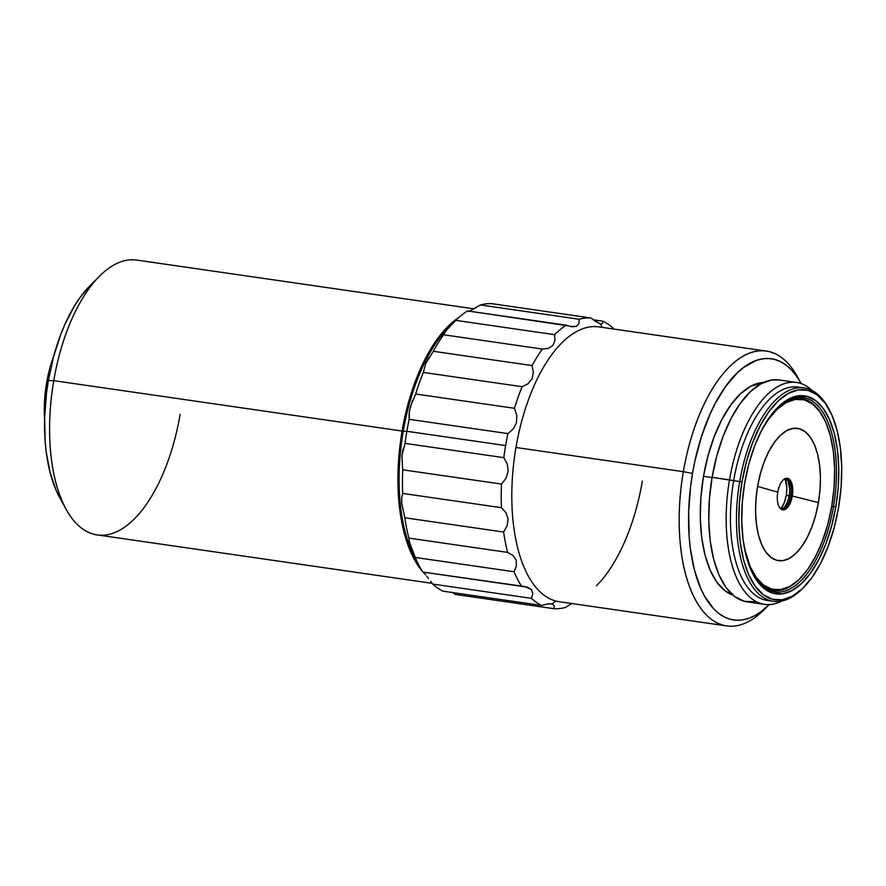 <?xml version="1.0" encoding="UTF-8"?>
<svg xmlns="http://www.w3.org/2000/svg" width="886" height="886" viewBox="0 0 886 886"><rect width="100%" height="100%" fill="white"/><g stroke="black" fill="none" stroke-linecap="round" stroke-linejoin="round"><path stroke-width="1.33" d="M417.594 562.643A137.972 64.645 -81.8 0 1 403.252 431.238L402.1 431.028A138.836 65.043 98.2 0 0 422.367 571.304A138.836 65.043 -81.8 0 1 402.1 431.028L53.758 380.659A138.836 65.043 98.2 0 0 97.083 534.889L432.18 583.342M425.657 574.837A138.836 65.043 -81.8 0 1 423.043 572.079A138.836 65.043 98.2 0 0 425.657 574.837M59.949 497.976L56.195 490.445L50.137 472.714L46.227 452.026L45.12 440.829L44.654 417.228L46.537 392.819L48.342 380.592L53.758 380.659L48.342 380.592A125.901 58.985 98.2 0 0 59.406 497.013L65.974 509.04A138.836 65.043 -81.8 0 1 53.758 380.659A138.836 65.043 -81.8 0 1 99.653 276.055L89.962 285.735A125.901 58.985 98.2 0 0 48.342 380.592L53.57 356.704L60.813 334.321L65.099 323.966L74.789 305.426L80.105 297.419L90.007 285.68M180.146 414.316A138.836 65.043 -81.8 0 1 65.974 509.04M601.528 323.933L600.077 323.789L602.369 327.388L600.077 323.789L590.862 317.985A146.6 68.687 98.2 0 0 579.2 319.248L578.935 323.6L576.498 326.336L571.968 326.812L566.254 325.184A146.6 68.687 98.2 0 0 554.57 334.653L554.924 340.589L552.864 345.474L548.368 348.364L542.376 349.062A146.6 68.687 98.2 0 0 532.087 365.575L533.339 372.441L532.032 378.887L527.99 383.826L522.12 386.706A146.6 68.687 98.2 0 0 514.456 408.302L516.793 415.301L516.516 422.544L513.293 428.924L507.933 433.597L409.155 419.322A146.6 68.687 98.2 0 0 406.862 431.283L403.252 431.238A137.972 64.645 98.2 0 0 415.379 558.822L419.754 566.841A146.6 68.687 -81.8 0 1 415.268 557.46L409.853 544.746L408.856 538.101A146.6 68.687 -81.8 0 1 404.858 517.778L401.768 503.636L401.735 497.611L402.665 493.413A146.6 68.687 -81.8 0 1 402.731 469.801L401.879 455.869L405.046 443.377A146.6 68.687 -81.8 0 1 406.862 431.283L505.64 445.569A146.6 68.687 98.2 0 0 503.813 457.652L507.279 463.998L508.199 471.197L506.05 478.23L501.498 484.077A146.6 68.687 98.2 0 0 501.443 507.7L505.95 512.662L508.077 518.963L507.135 525.775L503.625 532.054A146.6 68.687 98.2 0 0 507.623 552.388L512.95 555.422L516.161 560.085L516.416 565.844L514.035 571.747A146.6 68.687 98.2 0 0 521.61 586.333L527.447 587.13L531.478 589.611L532.774 593.598L531.489 598.36A146.6 68.687 98.2 0 0 541.723 605.448L547.692 603.942L552.188 603.964L555.788 601.007A138.836 65.043 -81.8 0 1 515.962 447.485A138.836 65.043 -81.8 0 1 599.058 326.912M524.911 586.565L422.844 572.057L521.61 586.333A146.6 68.687 -81.8 0 1 514.035 571.747L415.268 557.46A146.6 68.687 98.2 0 0 422.844 572.057A146.6 68.687 -81.8 0 1 419.754 566.841M424.006 572.865L425.18 574.261L424.006 572.865M426.731 576.188L428.569 578.547L426.731 576.188M430.596 581.216L432.711 584.073L430.596 581.216M541.723 605.448L442.956 591.161A146.6 68.687 -81.8 0 1 432.711 584.073A146.6 68.687 98.2 0 0 442.956 591.161L541.723 605.448A146.6 68.687 -81.8 0 1 531.489 598.36L432.711 584.073L531.489 598.36L532.774 593.598L531.478 589.611L524.933 586.565M763.876 609.9A138.836 65.043 -81.8 0 1 726.664 625.915A138.836 65.043 -81.8 0 1 683.339 471.684L515.962 447.485A138.836 65.043 98.2 0 0 555.788 601.007L552.188 603.964L554.237 605.681L553.861 608.682L455.094 594.395L452.502 592.346M507.933 433.597A146.6 68.687 98.2 0 0 505.64 445.569A146.6 68.687 -81.8 0 1 507.933 433.597L409.155 419.322L409.066 413.884L410.196 407.217L415.689 394.015L514.456 408.302L516.793 415.301L516.516 422.544L513.293 428.924L507.933 433.597M559.321 601.727A138.836 65.043 -81.8 0 1 555.788 601.007A138.836 65.043 98.2 0 0 559.287 601.716L726.664 625.915M799.25 380.293A138.836 65.043 98.2 0 0 797.522 376.96A138.836 65.043 98.2 0 0 683.339 471.684A138.836 65.043 98.2 0 0 696.695 602.103A138.836 65.043 98.2 0 0 763.832 609.945L769.004 604.784A131.936 61.81 -81.8 0 1 705.212 597.33A131.936 61.81 -81.8 0 1 692.52 473.401L683.339 471.684L692.52 473.401L690.626 486.204L688.655 511.798L689.142 536.517L690.305 548.257L694.402 569.931L700.737 588.514L704.68 596.411L713.883 609.047L719.078 613.666L724.582 617.088L730.363 619.281L736.355 620.222L742.501 619.901L748.748 618.328L755.038 615.515L761.295 611.484L769.181 604.606A131.936 61.81 -81.8 0 1 769.004 604.784M44.599 419.499L44.732 397.98L46.581 383.062L47.922 383.084L46.581 383.062A76.75 35.961 98.2 0 0 44.599 419.488M712.056 477.565L703.506 476.325A107.793 50.502 98.2 0 0 732.822 595.027L725.202 590.929L717.029 582.434L710.229 570.374L705.046 555.19L701.701 537.481L700.294 517.933L700.915 497.279L703.506 476.325L712.056 477.565M770.344 600.675A107.793 50.502 -81.8 0 1 733.663 480.688L712.1 477.321A112.101 52.518 98.2 0 0 747.086 601.86L764.507 604.385A112.101 52.518 -81.8 0 1 729.521 479.847A112.101 52.518 98.2 0 0 781.862 601.018A112.101 52.518 -81.8 0 1 764.507 604.385M829.218 409.609L828.344 408.003A107.793 50.502 98.2 0 0 739.699 481.552L733.663 480.688A107.793 50.502 98.2 0 0 767.298 600.431L773.334 601.295A107.793 50.502 -81.8 0 1 739.699 481.552L741.992 481.984L739.433 502.606L738.835 522.928L740.209 542.166L743.509 559.587L748.604 574.527L755.304 586.399L763.344 594.75L772.415 599.268L782.183 599.767L792.25 596.234L802.251 588.802L811.786 577.761L820.491 563.54L828.033 546.673L834.136 527.812L838.544 507.689L841.102 487.067L841.7 466.745L840.327 447.508L837.026 430.087L831.932 415.146L825.231 403.274L817.191 394.923L808.121 390.405L798.352 389.906L788.285 393.439L778.285 400.871L768.749 411.901L760.044 426.133L752.491 443L746.4 461.861L741.992 481.984A106.065 49.694 -81.8 0 1 829.218 409.609A106.065 49.694 -81.8 0 1 838.544 507.689A106.065 49.694 -81.8 0 1 803.48 587.606A106.065 49.694 -81.8 0 1 752.192 581.615A106.065 49.694 -81.8 0 1 741.992 481.984L739.699 481.552A107.793 50.502 98.2 0 0 750.065 582.811A107.793 50.502 98.2 0 0 802.184 588.891A107.793 50.502 98.2 0 0 802.838 588.238A107.793 50.502 -81.8 0 1 773.334 601.295M801.741 398.478A98.302 46.061 98.2 0 0 798.618 397.127M833.505 506.526L831.744 506.283L833.505 506.526A98.302 46.061 -81.8 0 1 774.696 591.914A98.302 46.061 -81.8 0 1 753.089 574.383A98.302 46.061 98.2 0 0 833.505 506.526A98.302 46.061 98.2 0 0 824.268 414.57A98.302 46.061 98.2 0 0 777.155 408.003A98.302 46.061 -81.8 0 1 802.827 397.327A98.302 46.061 -81.8 0 1 833.505 506.526L835.797 506.958L833.505 506.526M799.659 578.923A97.017 45.452 -81.8 0 1 773.367 590.419A97.017 45.452 -81.8 0 1 757.176 580.574A97.017 45.452 98.2 0 0 799.338 579.245L799.98 578.602A96.153 45.053 -81.8 0 1 744.45 548.268L750.243 566.741L756.312 577.506L763.599 585.081L771.828 589.168L780.677 589.622L789.803 586.421L798.862 579.688L807.511 569.687L815.408 556.785L822.241 541.501L827.768 524.401L831.766 506.161A96.153 45.053 -81.8 0 1 799.98 578.602M785.217 506.161L787.676 501.465L789.26 495.573L791.109 495.795A15.095 7.066 98.2 0 0 789.869 482.006A15.095 7.066 98.2 0 0 782.991 480.19A15.095 7.066 -81.8 0 1 786.391 479.027A15.095 7.066 -81.8 0 1 791.109 495.795L792.294 496.016A15.948 7.476 98.2 0 0 787.72 478.374A15.948 7.476 98.2 0 0 777.775 492.151L757.585 486.414A66.827 31.309 -81.8 0 1 799.25 428.713A66.827 31.309 -81.8 0 1 818.42 502.606L792.294 496.016A15.948 7.476 -81.8 0 1 779.392 507.257A15.948 7.476 -81.8 0 1 777.775 492.151A15.948 7.476 -81.8 0 1 783.357 479.847A15.948 7.476 -81.8 0 1 790.866 481.209A15.948 7.476 -81.8 0 1 792.294 496.016L789.647 495.584A15.095 7.066 98.2 0 0 785.649 479.005A15.095 7.066 -81.8 0 1 788.318 481.63A15.095 7.066 -81.8 0 1 789.647 495.584L789.26 495.573A16.014 7.498 98.2 0 0 788.086 481.22M785.074 478.407L786.857 487.843L786.281 495.329L789.227 495.761L786.281 495.329A19.403 9.093 98.2 0 0 785.339 479.038M786.281 495.329L784.354 502.462L781.064 508.586A19.403 9.093 98.2 0 0 786.281 495.329M784.32 507.279A16.014 7.498 98.2 0 0 789.26 495.573L789.736 489.393L788.263 481.607M789.647 495.584A15.095 7.066 -81.8 0 1 784.664 506.947A15.095 7.066 -81.8 0 1 781.363 508.708A15.095 7.066 98.2 0 0 789.647 495.584M791.109 495.795A15.095 7.066 -81.8 0 1 782.072 508.896A15.095 7.066 -81.8 0 1 779.137 506.825A15.095 7.066 98.2 0 0 791.109 495.795M792.294 496.016L818.42 502.606A66.827 31.309 -81.8 0 1 776.756 560.306A66.827 31.309 -81.8 0 1 757.585 486.414L777.775 492.151A15.948 7.476 98.2 0 0 782.36 509.782A15.948 7.476 98.2 0 0 792.294 496.016M831.766 506.161L834.08 487.466L834.634 469.048L833.383 451.605L830.392 435.812L825.774 422.268L819.705 411.514L812.418 403.938L804.189 399.841L795.34 399.387L786.203 402.587L777.144 409.321L768.505 419.333L761.462 430.618A96.153 45.053 -81.8 0 1 823.315 417.251A96.153 45.053 -81.8 0 1 831.766 506.161M757.585 486.414L760.365 473.733L764.208 461.85L768.959 451.218L774.453 442.258L780.455 435.303L786.757 430.618L793.103 428.392L799.25 428.713L804.975 431.56L810.037 436.82L814.256 444.296L817.468 453.71L819.55 464.685L820.414 476.812L820.037 489.615L818.42 502.606L815.641 515.287L811.809 527.17L807.046 537.802L801.564 546.762L795.55 553.717L789.26 558.401L782.914 560.628L776.756 560.306L771.042 557.46L765.969 552.199L761.75 544.724L758.538 535.31L756.467 524.335L755.603 512.208L755.98 499.405L757.585 486.414M823.315 417.251L822.872 416.453A97.017 45.452 98.2 0 0 782.814 403.23A97.017 45.452 -81.8 0 1 801.132 398.39A97.017 45.452 -81.8 0 1 823.072 416.808M770.598 590.907A98.302 46.061 98.2 0 0 773.976 590.497M744.738 482.715A100.029 46.869 -81.8 0 1 777.808 407.35A100.029 46.869 -81.8 0 1 826.173 412.998A100.029 46.869 -81.8 0 1 835.797 506.958A100.029 46.869 -81.8 0 1 753.532 575.213A100.029 46.869 -81.8 0 1 744.738 482.715L748.891 463.732L754.65 445.946L761.761 430.042L769.978 416.63L778.971 406.22L788.396 399.209L797.898 395.876L807.102 396.352L815.663 400.605L823.238 408.49L829.562 419.687L834.368 433.763L837.48 450.199L838.776 468.351L838.2 487.51L835.797 506.958L831.633 525.941L825.885 543.727L818.775 559.631L810.557 573.043L801.564 583.453L792.139 590.464L782.637 593.797L773.434 593.321L764.873 589.068L757.286 581.183L750.974 569.986L746.167 555.899L743.055 539.474L741.759 521.322L742.324 502.163L744.738 482.715M804.178 387.935L798.153 387.06A107.793 50.502 98.2 0 0 733.663 480.688L739.699 481.552A107.793 50.502 -81.8 0 1 804.178 387.935A107.793 50.502 -81.8 0 1 828.764 408.789M796.592 382.486L779.159 379.961A112.101 52.518 98.2 0 0 712.1 477.321L729.521 479.847A112.101 52.518 -81.8 0 1 796.592 382.486A112.101 52.518 -81.8 0 1 812.274 390.626A112.101 52.518 98.2 0 0 729.521 479.847L733.663 480.688A107.793 50.502 -81.8 0 1 801.143 387.691M779.359 379.994L771.673 380.016L761.03 383.749L750.464 391.59L740.386 403.263L731.183 418.303L723.197 436.122L716.763 456.057L712.1 477.321L709.398 499.117L708.767 520.603L710.218 540.936L713.706 559.354L719.089 575.136L726.166 587.684L734.66 596.511L744.262 601.284L754.573 601.815M46.581 383.062L49.771 368.498L53.791 355.895A76.75 35.961 98.2 0 0 46.581 383.062M763.555 382.475A107.793 50.502 98.2 0 0 703.506 476.325L707.992 455.869L714.182 436.709L721.857 419.565L730.706 405.101L740.397 393.893L750.553 386.34L763.555 382.475M801.132 383.583L796.06 375.498L791.242 369.717L786.059 365.098L780.555 361.676L774.774 359.483L768.782 358.542L762.625 358.863L756.378 360.436L743.841 367.291L737.661 372.497L725.8 386.23L714.969 403.927L710.074 414.05L701.546 436.377L694.978 460.742L692.52 473.401A131.936 61.81 -81.8 0 1 801.022 383.372A131.936 61.81 -81.8 0 1 801.132 383.583M766.401 351.111L599.014 326.901A138.836 65.043 98.2 0 0 515.962 447.485L683.339 471.684A138.836 65.043 -81.8 0 1 766.401 351.111A138.836 65.043 -81.8 0 1 797.544 377.004M405.046 443.377L503.813 457.652A146.6 68.687 -81.8 0 1 505.64 445.569L406.862 431.283A146.6 68.687 98.2 0 0 405.046 443.377L503.813 457.652L507.279 463.998L508.199 471.197L506.05 478.23L501.498 484.077L402.731 469.801A146.6 68.687 98.2 0 0 402.665 493.413L501.443 507.7L505.95 512.662L508.077 518.963L507.135 525.775L503.625 532.054L404.858 517.778A146.6 68.687 98.2 0 0 408.856 538.101L507.623 552.388L512.95 555.422L516.161 560.085L516.416 565.844L514.035 571.747L415.268 557.46L408.745 540.371M603.001 321.219L593.122 319.791L603.001 321.219A146.6 68.687 -81.8 0 1 613.245 328.307L613.777 329.038L613.245 328.307A146.6 68.687 98.2 0 0 603.001 321.219L602.469 323.512M571.237 603.853L565.534 607.419L571.237 603.853M553.861 608.682A146.6 68.687 98.2 0 0 565.534 607.419A146.6 68.687 -81.8 0 1 553.861 608.682L455.094 594.395L452.835 592.601M642.339 481.131A138.836 65.043 -81.8 0 1 596.444 585.746M514.456 408.302A146.6 68.687 -81.8 0 1 522.12 386.706L423.353 372.43A146.6 68.687 98.2 0 0 415.689 394.015L514.456 408.302M415.689 394.015A146.6 68.687 -81.8 0 1 423.353 372.43L425.701 363.548L433.309 351.299L532.087 365.575L533.339 372.441L532.032 378.887L527.99 383.826L522.12 386.706L423.353 372.43L425.701 363.548L429.112 357.39M532.087 365.575A146.6 68.687 -81.8 0 1 542.376 349.062L443.609 334.775A146.6 68.687 98.2 0 0 433.309 351.299L532.087 365.575M433.309 351.299A146.6 68.687 -81.8 0 1 443.609 334.775L446.522 330.124L455.792 320.367L554.57 334.653L554.924 340.589L552.864 345.474L548.368 348.364L542.376 349.062L443.609 334.775L446.522 330.124L455.792 320.367L554.57 334.653A146.6 68.687 -81.8 0 1 566.254 325.184L467.476 310.908A146.6 68.687 98.2 0 0 455.792 320.367A146.6 68.687 -81.8 0 1 467.476 310.908L567.871 325.804M469.613 311.219L480.422 304.961L579.2 319.248L578.935 323.6L576.498 326.336L569.975 326.425M579.2 319.248A146.6 68.687 -81.8 0 1 590.862 317.985L492.084 303.699A146.6 68.687 98.2 0 0 480.422 304.961L579.2 319.248M596.189 321.928L590.862 317.985L492.084 303.699A146.6 68.687 -81.8 0 0 480.422 304.961L468.65 311.573M600.653 323.911L599.102 323.456M547.216 604.019L549.165 603.776M550.682 603.743L552.188 603.964M408.856 538.101L507.623 552.388A146.6 68.687 -81.8 0 1 503.625 532.054L404.858 517.778L401.768 503.636L401.735 497.611M402.665 493.413L501.443 507.7A146.6 68.687 -81.8 0 1 501.498 484.077L402.731 469.801L401.879 455.869L403.064 448.947M454.806 321.352L448.859 327.288A137.972 64.645 98.2 0 0 403.252 431.238L406.862 431.283A146.6 68.687 -81.8 0 1 409.155 419.322L409.454 410.672L412.577 400.25M450.963 325.262L450.963 325.262A137.972 64.645 -81.8 0 0 403.252 431.238L402.1 431.028A138.836 65.043 -81.8 0 1 459.092 317.288A138.836 65.043 98.2 0 0 402.1 431.028L53.758 380.659A138.836 65.043 98.2 0 1 136.821 260.085L474.165 308.86M773.367 590.419L766.578 589.434M801.132 398.39L794.343 397.404M802.184 588.891L803.48 587.606M797.522 376.96L801.022 383.372"/></g></svg>
